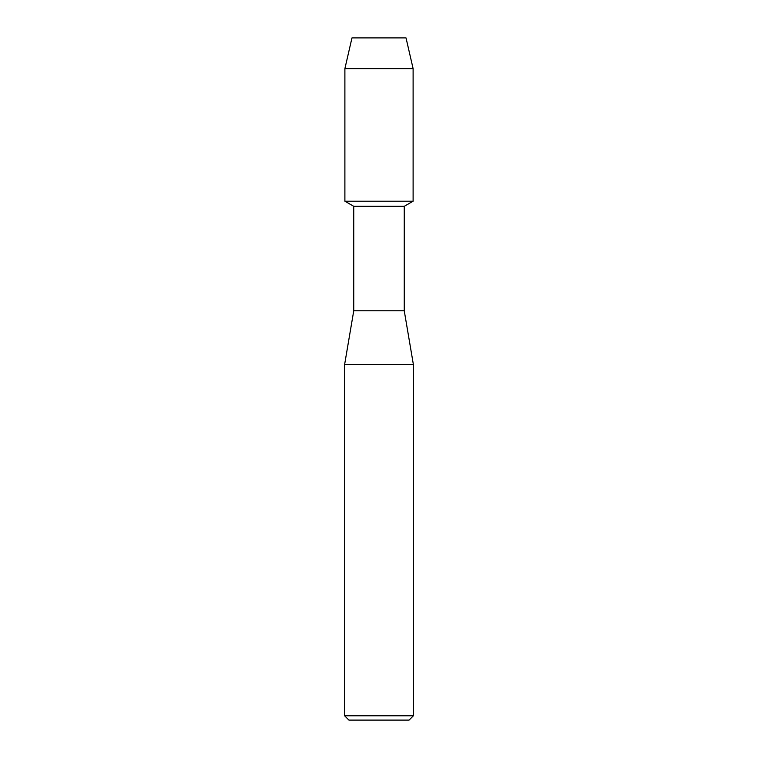 <?xml version="1.0" encoding="UTF-8"?>
<svg xmlns="http://www.w3.org/2000/svg" width="758" height="758" viewBox="0 0 758 758"><rect width="100%" height="100%" fill="white"/><g stroke="black" fill="none" stroke-linecap="round" stroke-linejoin="round"><path stroke-width="1.14" d="M406.023 37.9L351.977 37.9L406.023 37.9L413.11 68.627L413.11 201.202L379 201.202L413.11 201.202L404.251 206.318L404.251 310.78L413.375 364.494L413.375 715.798L344.625 715.798L348.917 720.1L409.083 720.1L413.375 715.798M404.251 310.78L353.749 310.78L353.749 206.318L404.251 206.318M353.749 310.78L344.625 364.494L413.375 364.494M351.977 37.9L344.89 68.627L344.89 201.202L379 201.202L344.89 201.202L353.749 206.318M344.89 68.627L413.11 68.627M344.625 364.494L344.625 715.798"/></g></svg>
